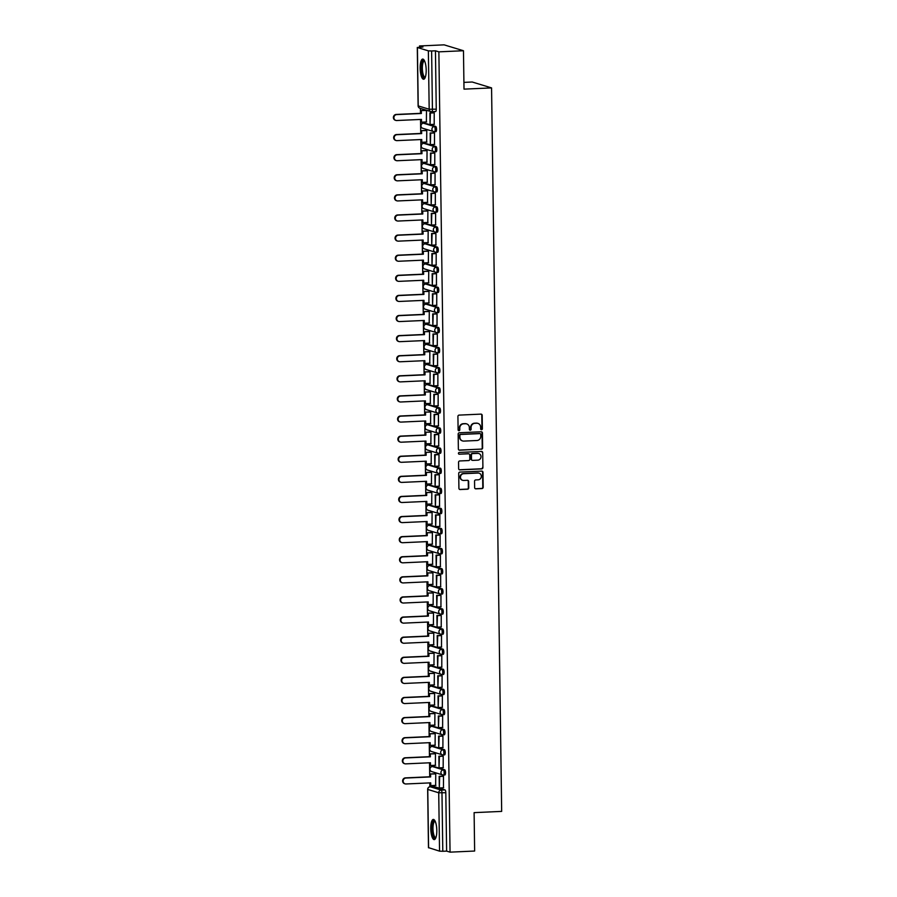 <?xml version="1.0" encoding="UTF-8"?>
<svg xmlns="http://www.w3.org/2000/svg" width="897" height="897" viewBox="0 0 897 897"><rect width="100%" height="100%" fill="white"/><g stroke="black" fill="none" stroke-linecap="round" stroke-linejoin="round"><path stroke-width="1.35" d="M481.532 429.697A0.886 0.841 106.9 0 0 482.373 428.777L482.182 415.333A1.267 1.211 106.9 0 0 480.949 414.122L459.107 415.109A1.267 1.211 106.9 0 0 457.918 416.421L458.109 429.865A0.886 0.841 106.9 0 0 458.961 430.717A0.886 0.841 106.9 0 0 459.802 429.786L459.78 428.048A4.07 3.868 106.9 0 1 463.603 423.833L465.42 423.743A4.07 3.868 106.9 0 1 469.366 427.622L469.389 429.36A0.886 0.841 106.9 0 0 470.252 430.201A0.886 0.841 106.9 0 0 471.082 429.282L471.06 427.544A4.07 3.868 106.9 0 1 474.883 423.317L476.711 423.238A4.07 3.868 106.9 0 1 480.646 427.107L480.669 428.856A0.886 0.841 106.9 0 0 481.532 429.697M481.072 429.585A0.886 0.841 106.9 0 0 481.981 428.654L481.79 415.21A1.267 1.211 106.9 0 0 481.14 414.134M458.513 430.594A0.886 0.841 106.9 0 0 459.41 429.674L459.78 428.048M469.793 430.089A0.886 0.841 106.9 0 0 470.701 429.158L471.06 427.544M443.589 775.019L444.789 774.963A2.59 0.762 -92.6 0 0 444.867 774.974A2.59 0.762 -92.6 0 0 445.517 772.485A2.59 0.762 -92.6 0 0 444.71 769.805L433.756 766.475A2.59 0.762 -92.6 0 0 433.677 766.464A2.59 0.762 -92.6 0 0 433.599 766.487M443.309 754.915L444.508 754.859A2.59 0.762 -92.6 0 0 444.587 754.87A2.59 0.762 -92.6 0 0 445.237 752.381A2.59 0.762 -92.6 0 0 444.43 749.701L433.475 746.371A2.59 0.762 -92.6 0 0 433.397 746.36A2.59 0.762 -92.6 0 0 433.318 746.382M443.028 734.811L444.228 734.755A2.59 0.762 -92.6 0 0 444.307 734.766A2.59 0.762 -92.6 0 0 444.957 732.277A2.59 0.762 -92.6 0 0 444.15 729.597L433.195 726.267A2.59 0.762 -92.6 0 0 433.116 726.256A2.59 0.762 -92.6 0 0 433.038 726.278M442.748 714.707L443.948 714.651A2.59 0.762 -92.6 0 0 444.026 714.662A2.59 0.762 -92.6 0 0 444.677 712.173A2.59 0.762 -92.6 0 0 443.869 709.493L432.915 706.163A2.59 0.762 -92.6 0 0 432.836 706.152A2.59 0.762 -92.6 0 0 432.758 706.174M442.468 694.603L443.667 694.547A2.59 0.762 -92.6 0 0 443.746 694.558A2.59 0.762 -92.6 0 0 444.396 692.069A2.59 0.762 -92.6 0 0 443.589 689.389L432.634 686.059A2.59 0.762 -92.6 0 0 432.556 686.048A2.59 0.762 -92.6 0 0 432.477 686.07M442.176 674.499L443.376 674.443A2.59 0.762 -92.6 0 0 443.466 674.454A2.59 0.762 -92.6 0 0 444.116 671.965A2.59 0.762 -92.6 0 0 443.309 669.285L432.354 665.955A2.59 0.762 -92.6 0 0 432.276 665.944A2.59 0.762 -92.6 0 0 432.197 665.966M441.896 654.395L443.096 654.339A2.59 0.762 -92.6 0 0 443.185 654.35A2.59 0.762 -92.6 0 0 443.836 651.861A2.59 0.762 -92.6 0 0 443.028 649.181L432.074 645.851A2.59 0.762 -92.6 0 0 431.995 645.84A2.59 0.762 -92.6 0 0 431.917 645.862M441.616 634.291L442.815 634.235A2.59 0.762 -92.6 0 0 442.905 634.246A2.59 0.762 -92.6 0 0 443.555 631.757A2.59 0.762 -92.6 0 0 442.748 629.077L431.793 625.747A2.59 0.762 -92.6 0 0 431.715 625.736A2.59 0.762 -92.6 0 0 431.636 625.758M441.335 614.187L442.535 614.131A2.59 0.762 -92.6 0 0 442.625 614.142A2.59 0.762 -92.6 0 0 443.275 611.653A2.59 0.762 -92.6 0 0 442.468 608.973L431.513 605.643A2.59 0.762 -92.6 0 0 431.435 605.632A2.59 0.762 -92.6 0 0 431.356 605.654M441.055 594.083L442.255 594.027A2.59 0.762 -92.6 0 0 442.344 594.038A2.59 0.762 -92.6 0 0 442.995 591.549A2.59 0.762 -92.6 0 0 442.187 588.869L431.233 585.539A2.59 0.762 -92.6 0 0 431.154 585.528A2.59 0.762 -92.6 0 0 431.076 585.55M440.775 573.979L441.974 573.923A2.59 0.762 -92.6 0 0 442.053 573.934A2.59 0.762 -92.6 0 0 442.714 571.445A2.59 0.762 -92.6 0 0 441.907 568.765L430.952 565.435A2.59 0.762 -92.6 0 0 430.874 565.424A2.59 0.762 -92.6 0 0 430.795 565.446M440.494 553.875L441.694 553.819A2.59 0.762 -92.6 0 0 441.773 553.83A2.59 0.762 -92.6 0 0 442.434 551.341A2.59 0.762 -92.6 0 0 441.627 548.661L430.672 545.331A2.59 0.762 -92.6 0 0 430.594 545.32A2.59 0.762 -92.6 0 0 430.515 545.342M440.214 533.771L441.414 533.715A2.59 0.762 -92.6 0 0 441.492 533.726A2.59 0.762 -92.6 0 0 442.154 531.237A2.59 0.762 -92.6 0 0 441.346 528.557L430.392 525.227A2.59 0.762 -92.6 0 0 430.313 525.216A2.59 0.762 -92.6 0 0 430.235 525.238M439.934 513.667L441.133 513.611A2.59 0.762 -92.6 0 0 441.212 513.622A2.59 0.762 -92.6 0 0 441.873 511.133A2.59 0.762 -92.6 0 0 441.066 508.453L430.112 505.123A2.59 0.762 -92.6 0 0 430.033 505.112A2.59 0.762 -92.6 0 0 429.955 505.134M439.653 493.563L440.853 493.507A2.59 0.762 -92.6 0 0 440.932 493.518A2.59 0.762 -92.6 0 0 441.593 491.029A2.59 0.762 -92.6 0 0 440.786 488.349L429.831 485.019A2.59 0.762 -92.6 0 0 429.753 485.008A2.59 0.762 -92.6 0 0 429.674 485.03M439.373 473.459L440.573 473.403A2.59 0.762 -92.6 0 0 440.651 473.414A2.59 0.762 -92.6 0 0 441.313 470.925A2.59 0.762 -92.6 0 0 440.505 468.245L429.551 464.915A2.59 0.762 -92.6 0 0 429.472 464.904A2.59 0.762 -92.6 0 0 429.394 464.926M439.093 453.355L440.292 453.299A2.59 0.762 -92.6 0 0 440.371 453.31A2.59 0.762 -92.6 0 0 441.032 450.821A2.59 0.762 -92.6 0 0 440.225 448.141L429.271 444.811A2.59 0.762 -92.6 0 0 429.192 444.8A2.59 0.762 -92.6 0 0 429.114 444.811M438.812 433.251L440.012 433.195A2.59 0.762 -92.6 0 0 440.091 433.206A2.59 0.762 -92.6 0 0 440.752 430.717A2.59 0.762 -92.6 0 0 439.945 428.037L428.99 424.707A2.59 0.762 -92.6 0 0 428.912 424.696A2.59 0.762 -92.6 0 0 428.822 424.707M438.532 413.147L439.732 413.091A2.59 0.762 -92.6 0 0 439.81 413.102A2.59 0.762 -92.6 0 0 440.472 410.613A2.59 0.762 -92.6 0 0 439.665 407.933L428.71 404.603A2.59 0.762 -92.6 0 0 428.631 404.592A2.59 0.762 -92.6 0 0 428.542 404.603M438.252 393.043L439.452 392.987A2.59 0.762 -92.6 0 0 439.53 392.998A2.59 0.762 -92.6 0 0 440.192 390.509A2.59 0.762 -92.6 0 0 439.384 387.829L428.43 384.499A2.59 0.762 -92.6 0 0 428.34 384.488A2.59 0.762 -92.6 0 0 428.261 384.499M437.971 372.939L439.171 372.883A2.59 0.762 -92.6 0 0 439.25 372.894A2.59 0.762 -92.6 0 0 439.9 370.405A2.59 0.762 -92.6 0 0 439.104 367.725L428.149 364.395A2.59 0.762 -92.6 0 0 428.06 364.384A2.59 0.762 -92.6 0 0 427.981 364.395M437.691 352.835L438.891 352.779A2.59 0.762 -92.6 0 0 438.969 352.79A2.59 0.762 -92.6 0 0 439.62 350.301A2.59 0.762 -92.6 0 0 438.812 347.621L427.869 344.291A2.59 0.762 -92.6 0 0 427.779 344.28A2.59 0.762 -92.6 0 0 427.701 344.291M437.411 332.731L438.611 332.675A2.59 0.762 -92.6 0 0 438.689 332.686A2.59 0.762 -92.6 0 0 439.339 330.197A2.59 0.762 -92.6 0 0 438.532 327.517L427.589 324.187A2.59 0.762 -92.6 0 0 427.499 324.176A2.59 0.762 -92.6 0 0 427.421 324.187M437.131 312.627L438.33 312.571A2.59 0.762 -92.6 0 0 438.409 312.582A2.59 0.762 -92.6 0 0 439.059 310.093A2.59 0.762 -92.6 0 0 438.252 307.413L427.308 304.083A2.59 0.762 -92.6 0 0 427.219 304.072A2.59 0.762 -92.6 0 0 427.14 304.083M436.85 292.523L438.05 292.467A2.59 0.762 -92.6 0 0 438.128 292.478A2.59 0.762 -92.6 0 0 438.779 289.989A2.59 0.762 -92.6 0 0 437.971 287.309L427.017 283.979A2.59 0.762 -92.6 0 0 426.938 283.968A2.59 0.762 -92.6 0 0 426.86 283.979M436.57 272.419L437.77 272.363A2.59 0.762 -92.6 0 0 437.848 272.374A2.59 0.762 -92.6 0 0 438.498 269.885A2.59 0.762 -92.6 0 0 437.691 267.205L426.737 263.875A2.59 0.762 -92.6 0 0 426.658 263.864A2.59 0.762 -92.6 0 0 426.58 263.875M436.29 252.315L437.489 252.259A2.59 0.762 -92.6 0 0 437.568 252.27A2.59 0.762 -92.6 0 0 438.218 249.781A2.59 0.762 -92.6 0 0 437.411 247.101L426.456 243.771A2.59 0.762 -92.6 0 0 426.378 243.76A2.59 0.762 -92.6 0 0 426.299 243.771M436.009 232.211L437.209 232.155A2.59 0.762 -92.6 0 0 437.288 232.166A2.59 0.762 -92.6 0 0 437.938 229.677A2.59 0.762 -92.6 0 0 437.131 226.997L426.176 223.667A2.59 0.762 -92.6 0 0 426.097 223.656A2.59 0.762 -92.6 0 0 426.019 223.667M435.729 212.107L436.929 212.051A2.59 0.762 -92.6 0 0 437.007 212.062A2.59 0.762 -92.6 0 0 437.658 209.573A2.59 0.762 -92.6 0 0 436.85 206.893L425.896 203.563A2.59 0.762 -92.6 0 0 425.817 203.552A2.59 0.762 -92.6 0 0 425.739 203.563M435.449 192.003L436.648 191.947A2.59 0.762 -92.6 0 0 436.727 191.958A2.59 0.762 -92.6 0 0 437.377 189.469A2.59 0.762 -92.6 0 0 436.57 186.789L425.615 183.459A2.59 0.762 -92.6 0 0 425.537 183.448A2.59 0.762 -92.6 0 0 425.458 183.459M435.168 171.888L436.368 171.843A2.59 0.762 -92.6 0 0 436.447 171.854A2.59 0.762 -92.6 0 0 437.097 169.365A2.59 0.762 -92.6 0 0 436.29 166.685L425.335 163.355A2.59 0.762 -92.6 0 0 425.256 163.344A2.59 0.762 -92.6 0 0 425.178 163.355M434.888 151.784L436.088 151.739A2.59 0.762 -92.6 0 0 436.166 151.75A2.59 0.762 -92.6 0 0 436.817 149.261A2.59 0.762 -92.6 0 0 436.009 146.581L425.055 143.251A2.59 0.762 -92.6 0 0 424.976 143.24A2.59 0.762 -92.6 0 0 424.898 143.251M434.597 131.68L435.796 131.635A2.59 0.762 -92.6 0 0 435.886 131.646A2.59 0.762 -92.6 0 0 436.536 129.157A2.59 0.762 -92.6 0 0 435.729 126.477L424.774 123.147A2.59 0.762 -92.6 0 0 424.696 123.136A2.59 0.762 -92.6 0 0 424.617 123.147M426.187 70.078A10.102 2.994 -92.6 0 0 422.711 59.067A10.102 2.994 -92.6 0 0 420.155 68.239A10.102 2.994 -92.6 0 0 423.619 79.25A10.102 2.994 -92.6 0 0 426.187 70.078M436.805 830.431A10.102 2.994 -92.6 0 0 433.329 819.421A10.102 2.994 -92.6 0 0 430.762 828.593A10.102 2.994 -92.6 0 0 434.238 839.603A10.102 2.994 -92.6 0 0 436.805 830.431M474.636 487.632A1.267 1.211 106.9 0 0 475.858 488.843L481.992 488.562A1.267 1.211 106.9 0 0 483.18 487.25L482.978 472.315A1.267 1.211 106.9 0 0 481.745 471.116L459.903 472.091A1.267 1.211 106.9 0 0 458.715 473.414L458.916 488.338A1.267 1.211 106.9 0 0 460.15 489.549L467.55 489.213A1.267 1.211 106.9 0 0 468.75 487.901L468.66 481.51A1.267 1.211 106.9 0 0 467.427 480.299L463.76 480.467A3.397 3.229 106.9 0 1 460.497 476.677A3.397 3.229 106.9 0 1 463.659 473.694L478.034 473.044A3.397 3.229 106.9 0 1 481.297 476.834A3.397 3.229 106.9 0 1 478.135 479.817L475.735 479.929A1.267 1.211 106.9 0 0 474.547 481.24L474.636 487.632M417.408 47.519L418.226 105.902L429.181 109.232L428.362 50.849L417.408 47.519L422.947 47.003L419.516 45.96L444.116 44.85L463.469 50.737L464.007 89.139L491.567 87.906L501.67 811.393L474.109 812.637L474.636 851.04L450.047 852.15L438.868 51.847L435.449 50.804L431.614 50.983L432.432 109.356A2.59 0.762 87.4 0 1 431.771 111.71A2.59 0.762 87.4 0 1 431.692 111.699A2.59 2.456 106.9 0 1 430.896 111.598A2.59 2.59 0 0 0 431.771 111.71L435.606 111.542A2.59 0.762 87.4 0 1 435.516 111.531L431.849 111.688M463.469 50.737L438.868 51.847M481.442 449.229A1.267 1.211 106.9 0 0 482.631 447.906L482.429 432.982A1.267 1.211 106.9 0 0 481.196 431.771L459.354 432.758A1.267 1.211 106.9 0 0 458.165 434.07L458.367 449.005A1.267 1.211 106.9 0 0 459.6 450.204L481.05 449.105A1.267 1.211 106.9 0 0 482.25 447.794L482.037 432.859A1.267 1.211 106.9 0 0 481.386 431.771M482.698 452.649L482.911 467.572A1.267 1.211 106.9 0 1 481.711 468.896L459.881 469.882A1.267 1.211 106.9 0 1 458.647 468.671L458.558 462.28A1.267 1.211 106.9 0 1 459.757 460.957L468.604 460.565A1.267 1.211 106.9 0 0 469.804 459.242L469.748 455.003A1.267 1.211 106.9 0 0 468.514 453.792L459.298 454.207A0.886 0.841 106.9 0 1 458.445 453.22A0.886 0.841 106.9 0 1 459.264 452.436L481.476 451.438A1.267 1.211 106.9 0 1 482.698 452.649L482.911 467.572M433.879 786.591A2.59 0.762 87.4 0 1 433.957 786.568A2.59 0.762 87.4 0 1 434.036 786.579L444.99 789.909L441.167 790.089A2.59 0.762 87.4 0 1 441.974 792.903L442.793 851.275L439.541 851.152L428.587 847.665M419.516 45.96L419.538 47.149M420.39 108.402L420.458 113.347M420.547 119.458L420.738 133.451M420.828 139.562L421.018 153.555M421.108 159.666L421.298 173.659M421.388 179.77L421.579 193.763M421.668 199.874L421.859 213.867M421.949 219.978L422.139 233.971M422.229 240.082L422.42 254.075M422.509 260.186L422.7 274.179M422.79 280.29L422.98 294.283M423.07 300.394L423.261 314.399M423.35 320.498L423.541 334.503M423.631 340.602L423.833 354.607M423.911 360.706L424.113 374.711M424.191 380.81L424.393 394.815M424.472 400.914L424.673 414.919M424.752 421.018L424.954 435.023M425.032 441.122L425.234 455.127M425.313 461.226L425.514 475.231M425.593 481.33L425.795 495.335M425.873 501.434L426.075 515.439M426.153 521.538L426.355 535.543M426.434 541.642L426.636 555.647M426.714 561.746L426.916 575.751M427.006 581.85L427.196 595.855M427.286 601.954L427.477 615.959M427.566 622.058L427.757 636.063M427.847 642.162L428.037 656.167M428.127 662.266L428.318 676.271M428.407 682.37L428.598 696.375M428.688 702.474L428.878 716.479M428.968 722.578L429.158 736.583M429.248 742.682L429.439 756.687M429.528 762.786L429.719 776.791M429.809 782.89L429.865 786.77M463.906 82.389L472.214 82.008L491.567 87.906M450.047 852.15L446.616 851.107L442.793 851.275M428.362 50.849L431.614 50.983M426.389 121.97L426.49 110.443L425.907 110.331M434.204 124.347L434.226 112.798L433.655 112.719M434.484 144.451L434.507 132.902L433.935 132.823M426.669 142.074L426.77 130.547L426.187 130.435M434.765 164.555L434.787 153.006L434.215 152.927M426.95 162.178L427.05 150.651L426.467 150.539M435.045 184.659L435.067 173.11L434.496 173.031M427.23 182.282L427.331 170.755L426.748 170.643M435.325 204.763L435.348 193.214L434.776 193.135M427.51 202.386L427.611 190.859L427.028 190.747M435.606 224.867L435.628 213.318L435.056 213.239M427.791 222.49L427.891 210.963L427.308 210.851M435.886 244.971L435.908 233.422L435.337 233.343M428.071 242.594L428.172 231.067L427.589 230.955M436.166 265.075L436.189 253.526L435.617 253.447M428.351 262.698L428.452 251.171L427.869 251.059M436.447 285.179L436.469 273.63L435.897 273.551M428.631 282.802L428.732 271.275L428.149 271.163M436.727 305.283L436.761 293.734L436.177 293.655M428.912 302.906L429.013 291.379L428.43 291.267M437.018 325.387L437.041 313.849L436.458 313.759M429.192 323.01L429.293 311.483L428.71 311.371M437.299 345.491L437.321 333.953L436.738 333.863M429.472 343.114L429.573 331.587L429.001 331.475M437.579 365.595L437.601 354.057L437.018 353.967M429.753 363.218L429.854 351.691L429.282 351.579M437.859 385.699L437.882 374.161L437.299 374.071M430.033 383.322L430.134 371.795L429.562 371.683M438.14 405.803L438.162 394.265L437.579 394.175M430.313 403.426L430.414 391.899L429.842 391.787M438.42 425.907L438.442 414.369L437.859 414.279M430.594 423.53L430.695 412.003L430.123 411.891M438.7 446.011L438.723 434.473L438.14 434.383M430.874 443.634L430.975 432.107L430.403 431.995M438.981 466.115L439.003 454.577L438.42 454.487M431.165 463.738L431.255 452.211L430.683 452.099M439.261 486.219L439.283 474.681L438.7 474.591M431.446 483.842L431.535 472.327L430.964 472.203M439.541 506.323L439.564 494.785L438.981 494.696M431.726 503.946L431.827 492.431L431.244 492.318M439.822 526.427L439.844 514.889L439.261 514.8M432.006 524.05L432.107 512.535L431.524 512.422M440.102 546.531L440.124 534.993L439.541 534.904M432.287 544.154L432.388 532.639L431.805 532.526M440.382 566.635L440.405 555.097L439.822 555.008M432.567 564.258L432.668 552.743L432.085 552.63M440.662 586.739L440.685 575.201L440.102 575.112M432.847 584.362L432.948 572.847L432.365 572.735M440.943 606.843L440.965 595.305L440.382 595.216M433.128 604.466L433.229 592.951L432.646 592.839M441.223 626.947L441.246 615.409L440.662 615.32M433.408 624.57L433.509 613.055L432.926 612.943M441.503 647.051L441.526 635.513L440.943 635.424M433.688 644.674L433.789 633.159L433.206 633.047M441.784 667.155L441.806 655.617L441.234 655.528M433.969 664.778L434.07 653.263L433.486 653.151M442.064 687.259L442.086 675.721L441.515 675.632M434.249 684.882L434.35 673.367L433.767 673.255M442.344 707.363L442.367 695.825L441.795 695.736M434.529 704.986L434.63 693.471L434.047 693.359M442.625 727.467L442.647 715.929L442.075 715.84M434.81 725.09L434.91 713.575L434.327 713.463M442.905 747.571L442.927 736.033L442.356 735.944M435.09 745.194L435.191 733.679L434.608 733.567M443.185 767.675L443.208 756.137L442.636 756.048M435.37 765.298L435.471 753.783L434.888 753.671M443.466 787.779L443.488 776.241L442.916 776.152M435.65 785.402L435.751 773.887L435.168 773.775M446.616 851.107L445.809 792.724A2.59 0.762 -92.6 0 0 444.99 789.909M435.449 50.804L436.256 109.187A2.59 0.762 87.4 0 1 435.606 111.542M477.753 423.339A4.07 3.868 106.9 0 0 476.318 423.115L476.711 423.238M470.678 427.421A4.07 3.868 106.9 0 1 474.502 423.205L476.318 423.115M466.474 423.844A4.07 3.868 106.9 0 0 465.038 423.631L465.42 423.743M459.387 427.936A4.07 3.868 106.9 0 1 463.222 423.709L465.038 423.631M459.029 450.081A1.267 1.211 106.9 0 0 459.219 450.092L481.05 449.105M480.747 434.451A0.886 0.841 106.9 0 0 479.884 433.599L460.722 434.462A0.886 0.841 106.9 0 0 459.881 435.393L459.903 437.22A4.07 3.868 106.9 0 0 463.85 441.1L476.946 440.505A4.07 3.868 106.9 0 0 480.77 436.278L480.747 434.451M462.415 440.876A4.07 3.868 106.9 0 1 459.522 437.108L459.488 435.269A0.886 0.841 106.9 0 1 460.329 434.35L479.503 433.486M459.298 469.759A1.267 1.211 106.9 0 0 459.488 469.759L481.33 468.783A1.267 1.211 106.9 0 0 482.519 467.46M468.705 453.804A1.267 1.211 106.9 0 0 468.122 453.68L459.298 454.207M477.798 460.15A3.397 3.229 106.9 0 0 478.74 453.512A3.397 3.229 106.9 0 0 477.709 453.377L472.641 453.613A1.267 1.211 106.9 0 0 471.441 454.925L471.497 459.163A1.267 1.211 106.9 0 0 472.73 460.374L477.798 460.15M478.55 453.456A3.397 3.229 106.9 0 0 477.316 453.265L477.709 453.377M472.158 460.251A1.267 1.211 106.9 0 1 471.116 459.051L471.06 454.813A1.267 1.211 106.9 0 1 472.248 453.49L477.316 453.265M482.317 452.537A1.267 1.211 106.9 0 0 481.655 451.449M478.886 473.123A3.397 3.229 106.9 0 0 477.653 472.932L478.034 473.044M462.527 480.265A3.397 3.229 106.9 0 1 463.278 473.582L477.653 472.932M459.578 489.426A1.267 1.211 106.9 0 0 459.769 489.437L467.169 489.1A1.267 1.211 106.9 0 0 468.357 487.777L468.268 481.386A1.267 1.211 106.9 0 0 467.617 480.31M475.287 488.719A1.267 1.211 106.9 0 0 475.477 488.73L481.599 488.45A1.267 1.211 106.9 0 0 482.799 487.127L482.586 472.203A1.267 1.211 106.9 0 0 481.936 471.116M395.835 120.411L395.33 120.254A2.983 2.826 -73.1 0 1 396.16 114.446L396.665 114.603A2.983 2.826 106.9 0 0 395.835 120.411A2.983 2.826 106.9 0 0 396.743 120.523L421.467 119.413L421.5 122.183L426.647 121.947M421.5 122.183L420.962 119.436M396.16 114.446L420.884 113.336L420.839 110.566L426.49 110.488M426.086 110.32L420.839 110.566M433.913 112.708L429.898 112.887L430.055 124.358L430.403 113.033L434.226 112.865M430.56 124.504L434.395 124.335M396.665 114.603L421.377 113.482L421.343 110.712M425.178 77.557A8.746 2.59 87.4 0 1 422.958 76.256A8.746 2.59 87.4 0 1 421.646 65.515A8.746 2.59 87.4 0 1 424.416 60.626M424.606 61.018A8.095 2.399 -92.6 0 0 424.416 61.007A8.095 2.399 -92.6 0 0 422.386 66.692A8.095 2.399 -92.6 0 0 423.664 75.696A8.095 2.399 -92.6 0 0 425.144 77.176A8.095 2.399 -92.6 0 0 425.324 77.142M423.272 59.213A10.035 2.971 -92.6 0 0 421.164 66.86A10.035 2.971 -92.6 0 0 422.779 77.31A10.035 2.971 -92.6 0 0 424.169 79.059M435.796 837.899A8.746 2.59 87.4 0 1 433.576 836.609A8.746 2.59 87.4 0 1 432.264 825.868A8.746 2.59 87.4 0 1 435.034 820.979M435.224 821.372A8.095 2.399 -92.6 0 0 435.034 821.349A8.095 2.399 -92.6 0 0 433.004 827.045A8.095 2.399 -92.6 0 0 434.283 836.049A8.095 2.399 -92.6 0 0 435.751 837.529A8.095 2.399 -92.6 0 0 435.942 837.495M433.89 819.566A10.035 2.971 -92.6 0 0 431.782 827.213A10.035 2.971 -92.6 0 0 433.397 837.663A10.035 2.971 -92.6 0 0 434.787 839.413M396.115 140.515L395.611 140.358A2.983 2.826 -73.1 0 1 396.44 134.55L396.945 134.707A2.983 2.826 106.9 0 0 396.115 140.515A2.983 2.826 106.9 0 0 397.023 140.627L421.747 139.517L421.781 142.287L426.927 142.051M421.781 142.287L421.242 139.54M396.44 134.55L421.164 133.44L421.119 130.67L426.77 130.592M426.378 130.424L421.119 130.67M434.193 132.812L430.179 132.991L430.336 144.462L430.683 133.137L434.507 132.969M430.84 144.608L434.675 144.439M396.945 134.707L421.668 133.586L421.624 130.816M396.396 160.619L395.891 160.462A2.983 2.826 -73.1 0 1 396.721 154.654L397.225 154.811A2.983 2.826 106.9 0 0 396.396 160.619A2.983 2.826 106.9 0 0 397.304 160.731L422.027 159.621L422.061 162.391L427.207 162.166M422.061 162.391L421.523 159.644M396.721 154.654L421.444 153.544L421.399 150.774L427.05 150.696M426.658 150.528L421.399 150.774M434.473 152.916L430.459 153.095L430.616 164.566L430.964 153.241L434.787 153.073M431.121 164.712L434.955 164.543M397.225 154.811L421.949 153.69L421.904 150.92M396.676 180.723L396.171 180.577A2.983 2.826 -73.1 0 1 397.001 174.758L397.506 174.915A2.983 2.826 106.9 0 0 396.676 180.723A2.983 2.826 106.9 0 0 397.584 180.835L422.308 179.725L422.341 182.495L427.488 182.27M422.341 182.495L421.803 179.748M397.001 174.758L421.725 173.648L421.68 170.879L427.331 170.8M426.938 170.632L421.68 170.879M434.753 173.02L430.739 173.199L430.896 184.67L431.244 173.356L435.067 173.177M431.401 184.816L435.236 184.647M397.506 174.915L422.229 173.794L422.184 171.024M396.956 200.827L396.452 200.681A2.983 2.826 -73.1 0 1 397.281 194.862L397.786 195.019A2.983 2.826 106.9 0 0 396.956 200.827A2.983 2.826 106.9 0 0 397.864 200.939L422.588 199.829L422.622 202.599L427.768 202.374M422.622 202.599L422.083 199.852M397.281 194.862L422.005 193.752L421.96 190.983L427.611 190.904M427.219 190.747L421.96 190.983M435.034 193.124L431.02 193.304L431.177 204.774L431.524 193.46L435.348 193.281M431.681 204.92L435.516 204.751M397.786 195.019L422.509 193.898L422.465 191.128M397.236 220.931L396.732 220.785A2.983 2.826 -73.1 0 1 397.562 214.966L398.066 215.123A2.983 2.826 106.9 0 0 397.236 220.931A2.983 2.826 106.9 0 0 398.145 221.043L422.868 219.933L422.902 222.703L428.048 222.478M422.902 222.703L422.364 219.956M397.562 214.966L422.285 213.856L422.24 211.087L427.891 211.008M427.499 210.851L422.24 211.087M435.314 213.228L431.3 213.408L431.457 224.878L431.805 213.564L435.628 213.385M431.962 225.024L435.796 224.855M398.066 215.123L422.79 214.002L422.745 211.232M397.517 241.035L397.012 240.889A2.983 2.826 -73.1 0 1 397.842 235.07L398.346 235.227A2.983 2.826 106.9 0 0 397.517 241.035A2.983 2.826 106.9 0 0 398.425 241.147L423.149 240.037L423.193 242.807L428.329 242.582M423.193 242.807L422.644 240.06M397.842 235.07L422.565 233.96L422.521 231.191L428.172 231.112M427.779 230.955L422.521 231.191M435.594 233.332L431.58 233.512L431.737 244.982L432.085 233.669L435.908 233.489M432.242 245.139L436.077 244.959M398.346 235.227L423.07 234.106L423.025 231.336M397.797 261.139L397.304 260.993A2.983 2.826 -73.1 0 1 398.122 255.174L398.627 255.331A2.983 2.826 106.9 0 0 397.797 261.139A2.983 2.826 106.9 0 0 398.705 261.251L423.429 260.141L423.474 262.911L428.609 262.686M423.474 262.911L422.924 260.164M398.122 255.174L422.846 254.064L422.801 251.295L428.452 251.216M428.06 251.059L422.801 251.295M435.875 253.436L431.861 253.616L432.018 265.086L432.365 253.773L436.2 253.593M432.522 265.243L436.357 265.064M398.627 255.331L423.35 254.21L423.306 251.44M398.077 281.243L397.584 281.097A2.983 2.826 -73.1 0 1 398.403 275.278L398.907 275.435A2.983 2.826 106.9 0 0 398.077 281.243A2.983 2.826 106.9 0 0 398.986 281.355L423.709 280.245L423.754 283.015L428.889 282.79M423.754 283.015L423.205 280.268M398.403 275.278L423.126 274.168L423.081 271.399L428.732 271.32M428.34 271.163L423.081 271.399M436.155 273.54L432.141 273.72L432.298 285.19L432.646 273.877L436.48 273.697M432.803 285.347L436.637 285.168M398.907 275.435L423.631 274.314L423.586 271.544M398.358 301.347L397.864 301.201A2.983 2.826 -73.1 0 1 398.683 295.382L399.187 295.539A2.983 2.826 106.9 0 0 398.358 301.347A2.983 2.826 106.9 0 0 399.277 301.459L423.989 300.349L424.034 303.119L429.17 302.894M424.034 303.119L423.496 300.372M398.683 295.382L423.406 294.272L423.362 291.503L429.013 291.424M428.62 291.267L423.362 291.503M436.435 293.644L432.421 293.824L432.578 305.294L432.926 293.981L436.761 293.801M433.083 305.451L436.917 305.272M399.187 295.539L423.911 294.418L423.866 291.648M398.638 321.451L398.145 321.305A2.983 2.826 -73.1 0 1 398.963 315.486L399.468 315.643A2.983 2.826 106.9 0 0 398.638 321.451A2.983 2.826 106.9 0 0 399.557 321.563L424.27 320.453L424.315 323.223L429.461 322.998M424.315 323.223L423.776 320.476M398.963 315.486L423.687 314.376L423.653 311.607L429.293 311.528M428.901 311.371L423.653 311.607M436.716 313.748L432.702 313.928L432.859 325.398L433.206 314.085L437.041 313.905M433.363 325.555L437.198 325.376M399.468 315.643L424.191 314.522L424.146 311.752M398.93 341.555L398.425 341.409A2.983 2.826 -73.1 0 1 399.243 335.59L399.748 335.747A2.983 2.826 106.9 0 0 398.93 341.555A2.983 2.826 106.9 0 0 399.838 341.667L424.55 340.557L424.595 343.327L429.741 343.103M424.595 343.327L424.057 340.58M399.243 335.59L423.967 334.48L423.933 331.711L429.573 331.632M429.181 331.475L423.933 331.711M436.996 333.852L432.982 334.032L433.139 345.502L433.486 334.189L437.321 334.009M433.643 345.659L437.478 345.48M399.748 335.747L424.472 334.626L424.427 331.856M399.21 361.659L398.705 361.513A2.983 2.826 -73.1 0 1 399.524 355.694L400.028 355.851A2.983 2.826 106.9 0 0 399.21 361.659A2.983 2.826 106.9 0 0 400.118 361.771L424.83 360.661L424.875 363.431L430.022 363.207M424.875 363.431L424.337 360.684M399.524 355.694L424.247 354.584L424.214 351.815L429.854 351.736M429.461 351.579L424.214 351.815M437.276 353.956L433.262 354.136L433.419 365.606L433.767 354.293L437.601 354.113M433.924 365.763L437.758 365.584M400.028 355.851L424.752 354.741L424.707 351.96M399.49 381.763L398.986 381.617A2.983 2.826 -73.1 0 1 399.804 375.798L400.309 375.955A2.983 2.826 106.9 0 0 399.49 381.763A2.983 2.826 106.9 0 0 400.398 381.887L425.111 380.765L425.156 383.535L430.302 383.311M425.156 383.535L424.617 380.788M399.804 375.798L424.528 374.688L424.494 371.919L430.134 371.84M429.741 371.683L424.494 371.919M437.557 374.06L433.543 374.24L433.7 385.71L434.047 374.397L437.882 374.217M434.204 385.867L438.039 385.688M400.309 375.955L425.032 374.845L424.999 372.064M399.77 401.867L399.266 401.721A2.983 2.826 -73.1 0 1 400.084 395.902L400.589 396.059A2.983 2.826 106.9 0 0 399.77 401.867A2.983 2.826 106.9 0 0 400.679 401.991L425.391 400.869L425.436 403.639L430.582 403.415M425.436 403.639L424.898 400.892M400.084 395.902L424.808 394.792L424.774 392.023L430.414 391.944M430.022 391.787L424.774 392.023M437.837 394.164L433.823 394.344L433.98 405.814L434.327 394.501L438.162 394.321M434.484 405.971L438.319 405.792M400.589 396.059L425.313 394.949L425.279 392.168M400.051 421.971L399.546 421.825A2.983 2.826 -73.1 0 1 400.365 416.006L400.869 416.163A2.983 2.826 106.9 0 0 400.051 421.971A2.983 2.826 106.9 0 0 400.959 422.095L425.671 420.973L425.716 423.743L430.863 423.519M425.716 423.743L425.178 420.996M400.365 416.006L425.088 414.896L425.055 412.127L430.695 412.048M430.302 411.891L425.055 412.127M438.117 414.268L434.103 414.448L434.26 425.918L434.608 414.605L438.442 414.425M434.765 426.075L438.599 425.896M400.869 416.163L425.593 415.053L425.559 412.272M400.331 442.075L399.827 441.929A2.983 2.826 -73.1 0 1 400.656 436.11L401.15 436.267A2.983 2.826 106.9 0 0 400.331 442.075A2.983 2.826 106.9 0 0 401.239 442.199L425.952 441.077L425.997 443.847L431.143 443.623M425.997 443.847L425.458 441.1M400.656 436.11L425.369 435L425.335 432.231L430.975 432.152M430.582 431.995L425.335 432.231M438.398 434.372L434.383 434.552L434.552 446.022L434.888 434.709L438.723 434.529M435.045 446.179L438.88 446M401.15 436.267L425.873 435.157L425.84 432.376M400.611 462.179L400.107 462.033A2.983 2.826 -73.1 0 1 400.937 456.214L401.43 456.371A2.983 2.826 106.9 0 0 400.611 462.179A2.983 2.826 106.9 0 0 401.52 462.303L426.232 461.181L426.277 463.951L431.423 463.727M426.277 463.951L425.739 461.204M400.937 456.214L425.649 455.104L425.615 452.335L431.255 452.256M430.863 452.099L425.615 452.335M438.678 454.476L434.664 454.656L434.832 466.126L435.168 454.813L439.003 454.633M435.325 466.283L439.16 466.104M401.43 456.371L426.153 455.261L426.12 452.48M400.892 482.283L400.387 482.138A2.983 2.826 -73.1 0 1 401.217 476.318L401.71 476.475A2.983 2.826 106.9 0 0 400.892 482.283A2.983 2.826 106.9 0 0 401.8 482.407L426.524 481.285L426.557 484.055L431.704 483.831M426.557 484.055L426.019 481.308M401.217 476.318L425.929 475.208L425.896 472.439L431.547 472.36M431.143 472.203L425.896 472.439M438.958 474.58L434.944 474.76L435.112 486.23L435.449 474.917L439.283 474.737M435.606 486.387L439.44 486.208M401.71 476.475L426.434 475.365L426.4 472.596M401.172 502.387L400.667 502.242A2.983 2.826 -73.1 0 1 401.497 496.422L402.002 496.579A2.983 2.826 106.9 0 0 401.172 502.387A2.983 2.826 106.9 0 0 402.08 502.511L426.804 501.389L426.837 504.159L431.984 503.935M426.837 504.159L426.299 501.412M401.497 496.422L426.21 495.312L426.176 492.543L431.827 492.464M431.423 492.307L426.176 492.543M439.238 494.684L435.224 494.864L435.393 506.334L435.729 495.021L439.564 494.841M435.897 506.491L439.721 506.312M402.002 496.579L426.714 495.469L426.68 492.7M401.452 522.491L400.948 522.346A2.983 2.826 -73.1 0 1 401.778 516.526L402.282 516.683A2.983 2.826 106.9 0 0 401.452 522.491A2.983 2.826 106.9 0 0 402.361 522.615L427.084 521.493L427.118 524.263L432.264 524.039M427.118 524.263L426.58 521.516M401.778 516.526L426.49 515.416L426.456 512.647L432.107 512.568M431.704 512.411L426.456 512.647M439.519 514.788L435.505 514.968L435.673 526.438L436.009 515.125L439.844 514.945M436.177 526.595L440.001 526.416M402.282 516.683L426.994 515.573L426.961 512.804M401.733 542.595L401.228 542.45A2.983 2.826 -73.1 0 1 402.058 536.63L402.562 536.787A2.983 2.826 106.9 0 0 401.733 542.595A2.983 2.826 106.9 0 0 402.641 542.719L427.364 541.597L427.398 544.367L432.545 544.143M427.398 544.367L426.86 541.62M402.058 536.63L426.77 535.52L426.737 532.751L432.388 532.672M431.984 532.515L426.737 532.751M439.81 534.892L435.785 535.072L435.953 546.542L436.29 535.229L440.124 535.049M436.458 546.699L440.281 546.52M402.562 536.787L427.275 535.677L427.241 532.908M402.013 562.711L401.508 562.554A2.983 2.826 -73.1 0 1 402.338 556.734L402.843 556.891A2.983 2.826 106.9 0 0 402.013 562.711A2.983 2.826 106.9 0 0 402.921 562.823L427.645 561.701L427.678 564.482L432.825 564.247M427.678 564.482L427.14 561.724M402.338 556.734L427.05 555.624L427.017 552.855L432.668 552.776M432.264 552.619L427.017 552.855M440.091 554.996L436.065 555.176L436.234 566.646L436.57 555.333L440.405 555.153M436.738 566.803L440.562 566.624M402.843 556.891L427.555 555.781L427.521 553.012M402.293 582.815L401.789 582.658A2.983 2.826 -73.1 0 1 402.618 576.838L403.123 576.995A2.983 2.826 106.9 0 0 402.293 582.815A2.983 2.826 106.9 0 0 403.202 582.927L427.925 581.805L427.959 584.586L433.105 584.351M427.959 584.586L427.421 581.828M402.618 576.838L427.331 575.728L427.297 572.959L432.948 572.88M432.545 572.723L427.297 572.959M440.371 575.1L436.357 575.28L436.514 586.75L436.85 575.437L440.685 575.257M437.018 586.907L440.842 586.728M403.123 576.995L427.835 575.885L427.802 573.116M402.574 602.919L402.069 602.762A2.983 2.826 -73.1 0 1 402.899 596.942L403.403 597.099A2.983 2.826 106.9 0 0 402.574 602.919A2.983 2.826 106.9 0 0 403.482 603.031L428.205 601.909L428.239 604.69L433.386 604.455M428.239 604.69L427.701 601.932M402.899 596.942L427.611 595.832L427.577 593.063L433.229 592.984M432.825 592.827L427.577 593.063M440.651 595.204L436.637 595.384L436.794 606.854L437.131 595.541L440.965 595.361M437.299 607.011L441.122 606.832M403.403 597.099L428.116 595.989L428.082 593.22M402.854 623.023L402.349 622.866A2.983 2.826 -73.1 0 1 403.179 617.046L403.684 617.203A2.983 2.826 106.9 0 0 402.854 623.023A2.983 2.826 106.9 0 0 403.762 623.135L428.486 622.013L428.519 624.794L433.666 624.559M428.519 624.794L427.981 622.036M403.179 617.046L427.903 615.936L427.858 613.167L433.509 613.088M433.105 612.931L427.858 613.167M440.932 615.308L436.917 615.488L437.074 626.958L437.411 615.645L441.246 615.477M437.579 627.115L441.402 626.936M403.684 617.203L428.396 616.093L428.362 613.324M403.134 643.127L402.63 642.97A2.983 2.826 -73.1 0 1 403.459 637.15L403.964 637.307A2.983 2.826 106.9 0 0 403.134 643.127A2.983 2.826 106.9 0 0 404.042 643.239L428.766 642.117L428.8 644.898L433.946 644.663M428.8 644.898L428.261 642.14M403.459 637.15L428.183 636.04L428.138 633.271L433.789 633.192M433.386 633.035L428.138 633.271M441.212 635.412L437.198 635.592L437.355 647.062L437.691 635.749L441.526 635.581M437.859 647.219L441.683 647.04M403.964 637.307L428.676 636.197L428.643 633.428M403.415 663.231L402.91 663.074A2.983 2.826 -73.1 0 1 403.74 657.254L404.244 657.411A2.983 2.826 106.9 0 0 403.415 663.231A2.983 2.826 106.9 0 0 404.323 663.343L429.046 662.221L429.08 665.002L434.226 664.767M429.08 665.002L428.542 662.255M403.74 657.254L428.463 656.144L428.418 653.375L434.07 653.296M433.666 653.139L428.418 653.375M441.492 655.516L437.478 655.696L437.635 667.166L437.983 655.853L441.806 655.685M438.14 667.323L441.974 667.144M404.244 657.411L428.957 656.301L428.923 653.532M403.695 683.335L403.19 683.178A2.983 2.826 -73.1 0 1 404.02 677.358L404.525 677.515A2.983 2.826 106.9 0 0 403.695 683.335A2.983 2.826 106.9 0 0 404.603 683.447L429.327 682.337L429.36 685.106L434.507 684.871M429.36 685.106L428.822 682.359M404.02 677.358L428.744 676.248L428.699 673.479L434.35 673.4M433.957 673.243L428.699 673.479M441.773 675.62L437.758 675.8L437.915 687.27L438.263 675.957L442.086 675.789M438.42 687.427L442.255 687.259M404.525 677.515L429.248 676.405L429.203 673.636M403.975 703.439L403.471 703.282A2.983 2.826 -73.1 0 1 404.3 697.462L404.805 697.619A2.983 2.826 106.9 0 0 403.975 703.439A2.983 2.826 106.9 0 0 404.883 703.551L429.607 702.441L429.641 705.21L434.787 704.975M429.641 705.21L429.102 702.463M404.3 697.462L429.024 696.352L428.979 693.583L434.63 693.504M434.238 693.347L428.979 693.583M442.053 695.724L438.039 695.904L438.196 707.374L438.543 696.061L442.367 695.893M438.7 707.531L442.535 707.363M404.805 697.619L429.528 696.509L429.484 693.74M404.255 723.543L403.751 723.386A2.983 2.826 -73.1 0 1 404.581 717.566L405.085 717.723A2.983 2.826 106.9 0 0 404.255 723.543A2.983 2.826 106.9 0 0 405.164 723.655L429.887 722.545L429.921 725.314L435.067 725.079M429.921 725.314L429.383 722.567M404.581 717.566L429.304 716.456L429.259 713.687L434.91 713.608M434.518 713.451L429.259 713.687M442.333 715.828L438.319 716.008L438.476 727.478L438.824 716.165L442.647 715.997M438.981 727.635L442.815 727.467M405.085 717.723L429.809 716.613L429.764 713.844M404.536 743.647L404.031 743.49A2.983 2.826 -73.1 0 1 404.861 737.67L405.366 737.827A2.983 2.826 106.9 0 0 404.536 743.647A2.983 2.826 106.9 0 0 405.444 743.759L430.168 742.649L430.201 745.418L435.348 745.183M430.201 745.418L429.663 742.671M404.861 737.67L429.585 736.56L429.54 733.791L435.191 733.712M434.798 733.555L429.54 733.791M442.613 735.932L438.599 736.112L438.756 747.582L439.104 736.269L442.927 736.101M439.261 747.739L443.096 747.571M405.366 737.827L430.089 736.717L430.044 733.948M404.816 763.751L404.312 763.594A2.983 2.826 -73.1 0 1 405.141 757.774L405.646 757.931A2.983 2.826 106.9 0 0 404.816 763.751A2.983 2.826 106.9 0 0 405.724 763.863L430.448 762.753L430.482 765.522L435.628 765.287M430.482 765.522L429.943 762.775M405.141 757.774L429.865 756.664L429.82 753.895L435.471 753.816M435.079 753.659L429.82 753.895M442.894 756.036L438.88 756.216L439.037 767.686L439.384 756.373L443.208 756.205M439.541 767.843L443.376 767.675M405.646 757.931L430.369 756.821L430.325 754.052M405.096 783.855L404.592 783.698A2.983 2.826 -73.1 0 1 405.422 777.878L405.926 778.035A2.983 2.826 106.9 0 0 405.096 783.855A2.983 2.826 106.9 0 0 406.005 783.967L430.728 782.857L430.773 785.626L435.908 785.391M430.773 785.626L430.224 782.879M405.422 777.878L430.145 776.768L430.1 773.999L435.751 773.92M435.359 773.763L430.1 773.999M443.174 776.14L439.16 776.32L439.317 787.79L439.665 776.477L443.488 776.309M439.822 787.947L443.656 787.779M405.926 778.035L430.65 776.925L430.605 774.156M432.219 766.554A2.59 0.762 87.4 0 1 432.32 766.531A2.59 0.762 87.4 0 1 432.399 766.543L443.353 769.873A2.59 0.762 87.4 0 1 444.161 772.552A2.59 0.762 87.4 0 1 443.51 775.042A2.59 0.762 87.4 0 1 443.421 775.03A2.59 2.456 -73.1 0 1 440.92 772.564A2.59 2.456 -73.1 0 1 443.353 769.873L444.71 769.805M433.756 766.475L432.399 766.543A2.59 2.456 106.9 0 0 429.966 769.222A2.59 2.456 -73.1 0 0 431.681 771.588L442.636 774.93A2.59 2.59 0 0 0 443.51 775.042L444.867 774.974M431.939 746.45A2.59 0.762 87.4 0 1 432.04 746.427A2.59 0.762 87.4 0 1 432.119 746.439L443.073 749.769A2.59 0.762 87.4 0 1 443.88 752.448A2.59 0.762 87.4 0 1 443.23 754.938A2.59 0.762 87.4 0 1 443.14 754.926A2.59 2.456 -73.1 0 1 440.64 752.46A2.59 2.456 -73.1 0 1 443.073 749.769L444.43 749.701M433.475 746.371L432.119 746.439A2.59 2.456 106.9 0 0 429.685 749.118A2.59 2.456 -73.1 0 0 431.401 751.484L442.356 754.826A2.59 2.59 0 0 0 443.23 754.938L444.587 754.87M431.659 726.346A2.59 0.762 87.4 0 1 431.76 726.323A2.59 0.762 87.4 0 1 431.838 726.335L442.793 729.665A2.59 0.762 87.4 0 1 443.6 732.344A2.59 0.762 87.4 0 1 442.95 734.834A2.59 0.762 87.4 0 1 442.86 734.822A2.59 2.456 -73.1 0 1 440.36 732.356A2.59 2.456 -73.1 0 1 442.793 729.665L444.15 729.597M433.195 726.267L431.838 726.335A2.59 2.456 106.9 0 0 429.405 729.014A2.59 2.456 -73.1 0 0 431.121 731.38L442.075 734.721A2.59 2.59 0 0 0 442.95 734.834L444.307 734.766M431.379 706.242A2.59 0.762 87.4 0 1 431.479 706.219A2.59 0.762 87.4 0 1 431.558 706.231L442.513 709.561A2.59 0.762 87.4 0 1 443.32 712.24A2.59 0.762 87.4 0 1 442.658 714.73A2.59 0.762 87.4 0 1 442.58 714.718A2.59 2.456 -73.1 0 1 440.079 712.252A2.59 2.456 -73.1 0 1 442.513 709.561L443.869 709.493M432.915 706.163L431.558 706.231A2.59 2.456 106.9 0 0 429.125 708.91A2.59 2.456 -73.1 0 0 430.84 711.276L441.795 714.617A2.59 2.59 0 0 0 442.658 714.73L444.026 714.662M431.098 686.138A2.59 0.762 87.4 0 1 431.199 686.115A2.59 0.762 87.4 0 1 431.278 686.127L442.232 689.457A2.59 0.762 87.4 0 1 443.04 692.136A2.59 0.762 87.4 0 1 442.378 694.626A2.59 0.762 87.4 0 1 442.299 694.614A2.59 2.456 -73.1 0 1 439.799 692.148A2.59 2.456 -73.1 0 1 442.232 689.457L443.589 689.389M432.634 686.059L431.278 686.127A2.59 2.456 106.9 0 0 428.844 688.806A2.59 2.456 -73.1 0 0 430.56 691.172L441.515 694.513A2.59 2.59 0 0 0 442.378 694.626L443.746 694.558M430.818 666.034A2.59 0.762 87.4 0 1 430.919 666.011A2.59 0.762 87.4 0 1 430.997 666.011L441.952 669.353A2.59 0.762 87.4 0 1 442.759 672.032A2.59 0.762 87.4 0 1 442.098 674.522A2.59 0.762 87.4 0 1 442.019 674.51A2.59 2.456 -73.1 0 1 439.519 672.044A2.59 2.456 -73.1 0 1 441.952 669.353L443.309 669.285M432.354 665.955L430.997 666.011A2.59 2.456 106.9 0 0 428.564 668.702A2.59 2.456 -73.1 0 0 430.28 671.068L441.234 674.409A2.59 2.59 0 0 0 442.098 674.522L443.466 674.454M430.538 645.93A2.59 0.762 87.4 0 1 430.638 645.907A2.59 0.762 87.4 0 1 430.717 645.907L441.672 649.249A2.59 0.762 87.4 0 1 442.479 651.928A2.59 0.762 87.4 0 1 441.817 654.418A2.59 0.762 87.4 0 1 441.739 654.406A2.59 2.456 -73.1 0 1 439.238 651.94A2.59 2.456 -73.1 0 1 441.672 649.249L443.028 649.181M432.074 645.851L430.717 645.907A2.59 2.456 106.9 0 0 428.284 648.598A2.59 2.456 -73.1 0 0 429.999 650.964L440.954 654.305A2.59 2.59 0 0 0 441.817 654.418L443.185 654.35M430.257 625.826A2.59 0.762 87.4 0 1 430.358 625.803A2.59 0.762 87.4 0 1 430.437 625.803L441.391 629.145A2.59 0.762 87.4 0 1 442.199 631.824A2.59 0.762 87.4 0 1 441.537 634.302A2.59 0.762 87.4 0 1 441.459 634.302A2.59 2.456 -73.1 0 1 438.947 631.836A2.59 2.456 -73.1 0 1 441.391 629.145L442.748 629.077M431.793 625.747L430.437 625.803A2.59 2.456 106.9 0 0 428.004 628.494A2.59 2.456 -73.1 0 0 429.719 630.86L440.674 634.201A2.59 2.59 0 0 0 441.537 634.302L442.905 634.246M429.977 605.722A2.59 0.762 87.4 0 1 430.078 605.699A2.59 0.762 87.4 0 1 430.156 605.699L441.111 609.041A2.59 0.762 87.4 0 1 441.918 611.72A2.59 0.762 87.4 0 1 441.257 614.198A2.59 0.762 87.4 0 1 441.178 614.198A2.59 2.456 -73.1 0 1 438.667 611.732A2.59 2.456 -73.1 0 1 441.111 609.041L442.468 608.973M431.513 605.643L430.156 605.699A2.59 2.456 106.9 0 0 427.723 608.39A2.59 2.456 -73.1 0 0 429.439 610.756L440.393 614.097A2.59 2.59 0 0 0 441.257 614.198L442.625 614.142M429.697 585.618A2.59 0.762 87.4 0 1 429.798 585.584A2.59 0.762 87.4 0 1 429.876 585.595L440.831 588.937A2.59 0.762 87.4 0 1 441.638 591.616A2.59 0.762 87.4 0 1 440.976 594.094A2.59 0.762 87.4 0 1 440.898 594.094A2.59 2.456 -73.1 0 1 438.386 591.628A2.59 2.456 -73.1 0 1 440.831 588.937L442.187 588.869M431.233 585.539L429.876 585.595A2.59 2.456 106.9 0 0 427.443 588.286A2.59 2.456 -73.1 0 0 429.158 590.652L440.113 593.993A2.59 2.59 0 0 0 440.976 594.094L442.344 594.038M429.416 565.514A2.59 0.762 87.4 0 1 429.517 565.48A2.59 0.762 87.4 0 1 429.596 565.491L440.55 568.833A2.59 0.762 87.4 0 1 441.358 571.512A2.59 0.762 87.4 0 1 440.696 573.99A2.59 0.762 87.4 0 1 440.618 573.979A2.59 2.456 -73.1 0 1 438.106 571.524A2.59 2.456 -73.1 0 1 440.55 568.833L441.907 568.765M430.952 565.435L429.596 565.491A2.59 2.456 106.9 0 0 427.151 568.182A2.59 2.456 -73.1 0 0 428.878 570.548L439.833 573.889A2.59 2.59 0 0 0 440.696 573.99L442.053 573.934M429.136 545.41A2.59 0.762 87.4 0 1 429.237 545.376A2.59 0.762 87.4 0 1 429.315 545.387L440.27 548.729A2.59 0.762 87.4 0 1 441.077 551.408A2.59 0.762 87.4 0 1 440.416 553.886A2.59 0.762 87.4 0 1 440.337 553.875A2.59 2.456 -73.1 0 1 437.826 551.42A2.59 2.456 -73.1 0 1 440.27 548.729L441.627 548.661M430.672 545.331L429.315 545.387A2.59 2.456 106.9 0 0 426.871 548.078A2.59 2.456 -73.1 0 0 428.598 550.444L439.552 553.785A2.59 2.59 0 0 0 440.416 553.886L441.773 553.83M428.856 525.306A2.59 0.762 87.4 0 1 428.945 525.272A2.59 0.762 87.4 0 1 429.035 525.283L439.99 528.625A2.59 0.762 87.4 0 1 440.797 531.304A2.59 0.762 87.4 0 1 440.135 533.782A2.59 0.762 87.4 0 1 440.057 533.771A2.59 2.456 -73.1 0 1 437.545 531.316A2.59 2.456 -73.1 0 1 439.99 528.625L441.346 528.557M430.392 525.227L429.035 525.283A2.59 2.456 106.9 0 0 426.591 527.974A2.59 2.456 -73.1 0 0 428.318 530.34L439.261 533.681A2.59 2.59 0 0 0 440.135 533.782L441.492 533.726M428.575 505.202A2.59 0.762 87.4 0 1 428.665 505.168A2.59 0.762 87.4 0 1 428.755 505.179L439.709 508.521A2.59 0.762 87.4 0 1 440.505 511.2A2.59 0.762 87.4 0 1 439.855 513.678A2.59 0.762 87.4 0 1 439.777 513.667A2.59 2.456 -73.1 0 1 437.265 511.2A2.59 2.456 -73.1 0 1 439.709 508.521L441.066 508.453M430.112 505.123L428.755 505.179A2.59 2.456 106.9 0 0 426.31 507.87A2.59 2.456 -73.1 0 0 428.037 510.236L438.981 513.577A2.59 2.59 0 0 0 439.855 513.678L441.212 513.622M428.295 485.098A2.59 0.762 87.4 0 1 428.385 485.064A2.59 0.762 87.4 0 1 428.474 485.075L439.418 488.417A2.59 0.762 87.4 0 1 440.225 491.096A2.59 0.762 87.4 0 1 439.575 493.574A2.59 0.762 87.4 0 1 439.496 493.563A2.59 2.456 -73.1 0 1 436.985 491.096A2.59 2.456 -73.1 0 1 439.418 488.417L440.786 488.349M429.831 485.019L428.474 485.075A2.59 2.456 106.9 0 0 426.03 487.766A2.59 2.456 -73.1 0 0 427.757 490.132L438.7 493.473A2.59 2.59 0 0 0 439.575 493.574L440.932 493.518M428.015 464.994A2.59 0.762 87.4 0 1 428.104 464.96A2.59 0.762 87.4 0 1 428.194 464.971L439.138 468.312A2.59 0.762 87.4 0 1 439.945 470.992A2.59 0.762 87.4 0 1 439.295 473.47A2.59 0.762 87.4 0 1 439.216 473.459A2.59 2.456 -73.1 0 1 436.704 470.992A2.59 2.456 -73.1 0 1 439.138 468.312L440.505 468.245M429.551 464.915L428.194 464.971A2.59 2.456 106.9 0 0 425.75 467.662A2.59 2.456 -73.1 0 0 427.465 470.028L438.42 473.369A2.59 2.59 0 0 0 439.295 473.47L440.651 473.414M427.734 444.89A2.59 0.762 87.4 0 1 427.824 444.856A2.59 0.762 87.4 0 1 427.914 444.867L438.857 448.208A2.59 0.762 87.4 0 1 439.665 450.877A2.59 0.762 87.4 0 1 439.014 453.366A2.59 0.762 87.4 0 1 438.936 453.355A2.59 2.456 -73.1 0 1 436.424 450.888A2.59 2.456 -73.1 0 1 438.857 448.208L440.225 448.141M429.271 444.811L427.914 444.867A2.59 2.456 106.9 0 0 425.47 447.558A2.59 2.456 -73.1 0 0 427.185 449.924L438.14 453.265A2.59 2.59 0 0 0 439.014 453.366L440.371 453.31M427.454 424.786A2.59 0.762 87.4 0 1 427.544 424.752A2.59 0.762 87.4 0 1 427.622 424.763L438.577 428.104A2.59 0.762 87.4 0 1 439.384 430.773A2.59 0.762 87.4 0 1 438.734 433.262A2.59 0.762 87.4 0 1 438.655 433.251A2.59 2.456 -73.1 0 1 436.144 430.784A2.59 2.456 -73.1 0 1 438.577 428.104L439.945 428.037M428.99 424.707L427.622 424.763A2.59 2.456 106.9 0 0 425.189 427.454A2.59 2.456 -73.1 0 0 426.905 429.82L437.859 433.161A2.59 2.59 0 0 0 438.734 433.262L440.091 433.206M427.174 404.682A2.59 0.762 87.4 0 1 427.264 404.648A2.59 0.762 87.4 0 1 427.342 404.659L438.297 408A2.59 0.762 87.4 0 1 439.104 410.669A2.59 0.762 87.4 0 1 438.454 413.158A2.59 0.762 87.4 0 1 438.375 413.147A2.59 2.456 -73.1 0 1 435.864 410.68A2.59 2.456 -73.1 0 1 438.297 408L439.665 407.933M428.71 404.603L427.342 404.659A2.59 2.456 106.9 0 0 424.909 407.35A2.59 2.456 -73.1 0 0 426.624 409.716L437.579 413.057A2.59 2.59 0 0 0 438.454 413.158L439.81 413.102M426.894 384.578A2.59 0.762 87.4 0 1 426.983 384.544A2.59 0.762 87.4 0 1 427.062 384.555L438.016 387.896A2.59 0.762 87.4 0 1 438.824 390.565A2.59 0.762 87.4 0 1 438.173 393.054A2.59 0.762 87.4 0 1 438.095 393.043A2.59 2.456 -73.1 0 1 435.583 390.576A2.59 2.456 -73.1 0 1 438.016 387.896L439.384 387.829M428.43 384.499L427.062 384.555A2.59 2.456 106.9 0 0 424.629 387.246A2.59 2.456 -73.1 0 0 426.344 389.612L437.299 392.942A2.59 2.59 0 0 0 438.173 393.054L439.53 392.998M426.613 364.474A2.59 0.762 87.4 0 1 426.703 364.44A2.59 0.762 87.4 0 1 426.781 364.451L437.736 367.792A2.59 0.762 87.4 0 1 438.543 370.461A2.59 0.762 87.4 0 1 437.893 372.95A2.59 0.762 87.4 0 1 437.814 372.939A2.59 2.456 -73.1 0 1 435.303 370.472A2.59 2.456 -73.1 0 1 437.736 367.792L439.104 367.725M428.149 364.395L426.781 364.451A2.59 2.456 106.9 0 0 424.348 367.142A2.59 2.456 -73.1 0 0 426.064 369.508L437.018 372.838A2.59 2.59 0 0 0 437.893 372.95L439.25 372.894M426.333 344.37A2.59 0.762 87.4 0 1 426.423 344.336A2.59 0.762 87.4 0 1 426.501 344.347L437.456 347.688A2.59 0.762 87.4 0 1 438.263 350.357A2.59 0.762 87.4 0 1 437.613 352.846A2.59 0.762 87.4 0 1 437.534 352.835A2.59 2.456 -73.1 0 1 435.023 350.368A2.59 2.456 -73.1 0 1 437.456 347.688L438.812 347.621M427.869 344.291L426.501 344.347A2.59 2.456 106.9 0 0 424.068 347.038A2.59 2.456 -73.1 0 0 425.783 349.404L436.738 352.734A2.59 2.59 0 0 0 437.613 352.846L438.969 352.79M426.053 324.254A2.59 0.762 87.4 0 1 426.142 324.232A2.59 0.762 87.4 0 1 426.221 324.243L437.175 327.584A2.59 0.762 87.4 0 1 437.983 330.253A2.59 0.762 87.4 0 1 437.332 332.742A2.59 0.762 87.4 0 1 437.254 332.731A2.59 2.456 -73.1 0 1 434.742 330.264A2.59 2.456 -73.1 0 1 437.175 327.584L438.532 327.517M427.589 324.187L426.221 324.243A2.59 2.456 106.9 0 0 423.788 326.934A2.59 2.456 -73.1 0 0 425.503 329.3L436.458 332.63A2.59 2.59 0 0 0 437.332 332.742L438.689 332.686M425.772 304.15A2.59 0.762 87.4 0 1 425.862 304.128A2.59 0.762 87.4 0 1 425.94 304.139L436.895 307.48A2.59 0.762 87.4 0 1 437.702 310.149A2.59 0.762 87.4 0 1 437.052 312.638A2.59 0.762 87.4 0 1 436.974 312.627A2.59 2.456 -73.1 0 1 434.462 310.16A2.59 2.456 -73.1 0 1 436.895 307.48L438.252 307.413M427.308 304.083L425.94 304.139A2.59 2.456 106.9 0 0 423.507 306.83A2.59 2.456 -73.1 0 0 425.223 309.196L436.177 312.526A2.59 2.59 0 0 0 437.052 312.638L438.409 312.582M425.492 284.046A2.59 0.762 87.4 0 1 425.582 284.024A2.59 0.762 87.4 0 1 425.66 284.035L436.615 287.365A2.59 0.762 87.4 0 1 437.422 290.045A2.59 0.762 87.4 0 1 436.772 292.534A2.59 0.762 87.4 0 1 436.693 292.523A2.59 2.456 -73.1 0 1 434.182 290.056A2.59 2.456 -73.1 0 1 436.615 287.365L437.971 287.309M427.017 283.979L425.66 284.035A2.59 2.456 106.9 0 0 423.227 286.726A2.59 2.456 -73.1 0 0 424.943 289.092L435.897 292.422A2.59 2.59 0 0 0 436.772 292.534L438.128 292.478M425.2 263.942A2.59 0.762 87.4 0 1 425.301 263.92A2.59 0.762 87.4 0 1 425.38 263.931L436.334 267.261A2.59 0.762 87.4 0 1 437.142 269.941A2.59 0.762 87.4 0 1 436.491 272.43A2.59 0.762 87.4 0 1 436.402 272.419A2.59 2.456 -73.1 0 1 433.901 269.952A2.59 2.456 -73.1 0 1 436.334 267.261L437.691 267.205M426.737 263.875L425.38 263.931A2.59 2.456 106.9 0 0 422.947 266.622A2.59 2.456 -73.1 0 0 424.662 268.988L435.617 272.318A2.59 2.59 0 0 0 436.491 272.43L437.848 272.374M424.92 243.838A2.59 0.762 87.4 0 1 425.021 243.816A2.59 0.762 87.4 0 1 425.1 243.827L436.054 247.157A2.59 0.762 87.4 0 1 436.861 249.837A2.59 0.762 87.4 0 1 436.211 252.326A2.59 0.762 87.4 0 1 436.121 252.315A2.59 2.456 -73.1 0 1 433.621 249.848A2.59 2.456 -73.1 0 1 436.054 247.157L437.411 247.101M426.456 243.771L425.1 243.827A2.59 2.456 106.9 0 0 422.666 246.518A2.59 2.456 -73.1 0 0 424.382 248.884L435.337 252.214A2.59 2.59 0 0 0 436.211 252.326L437.568 252.27M424.64 223.734A2.59 0.762 87.4 0 1 424.741 223.712A2.59 0.762 87.4 0 1 424.819 223.723L435.774 227.053A2.59 0.762 87.4 0 1 436.581 229.733A2.59 0.762 87.4 0 1 435.931 232.222A2.59 0.762 87.4 0 1 435.841 232.211A2.59 2.456 -73.1 0 1 433.341 229.744A2.59 2.456 -73.1 0 1 435.774 227.053L437.131 226.997M426.176 223.667L424.819 223.723A2.59 2.456 106.9 0 0 422.386 226.414A2.59 2.456 -73.1 0 0 424.102 228.78L435.056 232.11A2.59 2.59 0 0 0 435.931 232.222L437.288 232.166M424.359 203.63A2.59 0.762 87.4 0 1 424.46 203.608A2.59 0.762 87.4 0 1 424.539 203.619L435.493 206.949A2.59 0.762 87.4 0 1 436.301 209.629A2.59 0.762 87.4 0 1 435.65 212.118A2.59 0.762 87.4 0 1 435.561 212.107A2.59 2.456 -73.1 0 1 433.06 209.64A2.59 2.456 -73.1 0 1 435.493 206.949L436.85 206.893M425.896 203.563L424.539 203.619A2.59 2.456 106.9 0 0 422.106 206.31A2.59 2.456 -73.1 0 0 423.821 208.676L434.776 212.006A2.59 2.59 0 0 0 435.65 212.118L437.007 212.062M424.079 183.526A2.59 0.762 87.4 0 1 424.18 183.504A2.59 0.762 87.4 0 1 424.259 183.515L435.213 186.845A2.59 0.762 87.4 0 1 436.02 189.525A2.59 0.762 87.4 0 1 435.37 192.014A2.59 0.762 87.4 0 1 435.28 192.003A2.59 2.456 -73.1 0 1 432.78 189.536A2.59 2.456 -73.1 0 1 435.213 186.845L436.57 186.789M425.615 183.459L424.259 183.515A2.59 2.456 106.9 0 0 421.825 186.206A2.59 2.456 -73.1 0 0 423.541 188.572L434.496 191.902A2.59 2.59 0 0 0 435.37 192.014L436.727 191.958M423.799 163.422A2.59 0.762 87.4 0 1 423.9 163.4A2.59 0.762 87.4 0 1 423.978 163.411L434.933 166.741A2.59 0.762 87.4 0 1 435.74 169.421A2.59 0.762 87.4 0 1 435.079 171.91A2.59 0.762 87.4 0 1 435 171.899A2.59 2.456 -73.1 0 1 432.5 169.432A2.59 2.456 -73.1 0 1 434.933 166.741L436.29 166.685M425.335 163.355L423.978 163.411A2.59 2.456 106.9 0 0 421.545 166.102A2.59 2.456 -73.1 0 0 423.261 168.468L434.215 171.798A2.59 2.59 0 0 0 435.079 171.91L436.447 171.854M423.519 143.318A2.59 0.762 87.4 0 1 423.619 143.296A2.59 0.762 87.4 0 1 423.698 143.307L434.653 146.637A2.59 0.762 87.4 0 1 435.46 149.317A2.59 0.762 87.4 0 1 434.798 151.806A2.59 0.762 87.4 0 1 434.72 151.795A2.59 2.456 -73.1 0 1 432.219 149.328A2.59 2.456 -73.1 0 1 434.653 146.637L436.009 146.581M425.055 143.251L423.698 143.307A2.59 2.456 106.9 0 0 421.265 145.998A2.59 2.456 -73.1 0 0 422.98 148.364L433.935 151.694A2.59 2.59 0 0 0 434.798 151.806L436.166 151.75M423.238 123.214A2.59 0.762 87.4 0 1 423.339 123.192A2.59 0.762 87.4 0 1 423.418 123.203L434.372 126.533A2.59 0.762 87.4 0 1 435.18 129.213A2.59 0.762 87.4 0 1 434.518 131.702A2.59 0.762 87.4 0 1 434.44 131.691A2.59 2.456 -73.1 0 1 431.939 129.224A2.59 2.456 -73.1 0 1 434.372 126.533L435.729 126.477M424.774 123.147L423.418 123.203A2.59 2.456 106.9 0 0 420.985 125.894A2.59 2.456 -73.1 0 0 422.7 128.26L433.655 131.59A2.59 2.59 0 0 0 434.518 131.702L435.886 131.646M434.036 786.579L430.212 786.759L441.167 790.089A2.59 2.456 -73.1 0 0 438.723 792.78L427.768 789.438L428.587 847.822M439.541 851.152L438.723 792.78L445.809 792.724M436.256 109.187L429.181 109.232A2.59 2.456 106.9 0 0 430.896 111.598L419.942 108.268A2.59 2.456 106.9 0 1 418.226 105.902L418.226 105.745M430.033 786.77A2.59 0.762 87.4 0 1 430.134 786.747A2.59 0.762 87.4 0 1 430.212 786.759A2.59 2.456 -73.1 0 0 427.768 789.438L427.779 789.293M433.677 766.464L432.32 766.531A2.59 2.59 0 0 0 431.681 771.588M433.397 746.36L432.04 746.427A2.59 2.59 0 0 0 431.401 751.484M433.116 726.256L431.76 726.323A2.59 2.59 0 0 0 431.121 731.38M432.836 706.152L431.479 706.219A2.59 2.59 0 0 0 430.84 711.276M432.556 686.048L431.199 686.115A2.59 2.59 0 0 0 430.56 691.172M432.276 665.944L430.919 666.011A2.59 2.59 0 0 0 430.28 671.068M431.995 645.84L430.638 645.907A2.59 2.59 0 0 0 429.999 650.964M431.715 625.736L430.358 625.803A2.59 2.59 0 0 0 429.719 630.86M431.435 605.632L430.078 605.699A2.59 2.59 0 0 0 429.439 610.756M431.154 585.528L429.798 585.584A2.59 2.59 0 0 0 429.158 590.652M430.874 565.424L429.517 565.48A2.59 2.59 0 0 0 428.878 570.548M430.594 545.32L429.237 545.376A2.59 2.59 0 0 0 428.598 550.444M430.313 525.216L428.945 525.272A2.59 2.59 0 0 0 428.318 530.34M430.033 505.112L428.665 505.168A2.59 2.59 0 0 0 428.037 510.236M429.753 485.008L428.385 485.064A2.59 2.59 0 0 0 427.757 490.132M429.472 464.904L428.104 464.96A2.59 2.59 0 0 0 427.465 470.028M429.192 444.8L427.824 444.856A2.59 2.59 0 0 0 427.185 449.924M428.912 424.696L427.544 424.752A2.59 2.59 0 0 0 426.905 429.82M428.631 404.592L427.264 404.648A2.59 2.59 0 0 0 426.624 409.716M428.34 384.488L426.983 384.544A2.59 2.59 0 0 0 426.344 389.612M428.06 364.384L426.703 364.44A2.59 2.59 0 0 0 426.064 369.508M427.779 344.28L426.423 344.336A2.59 2.59 0 0 0 425.783 349.404M427.499 324.176L426.142 324.232A2.59 2.59 0 0 0 425.503 329.3M427.219 304.072L425.862 304.128A2.59 2.59 0 0 0 425.223 309.196M426.938 283.968L425.582 284.024A2.59 2.59 0 0 0 424.943 289.092M426.658 263.864L425.301 263.92A2.59 2.59 0 0 0 424.662 268.988M426.378 243.76L425.021 243.816A2.59 2.59 0 0 0 424.382 248.884M426.097 223.656L424.741 223.712A2.59 2.59 0 0 0 424.102 228.78M425.817 203.552L424.46 203.608A2.59 2.59 0 0 0 423.821 208.676M425.537 183.448L424.18 183.504A2.59 2.59 0 0 0 423.541 188.572M425.256 163.344L423.9 163.4A2.59 2.59 0 0 0 423.261 168.468M424.976 143.24L423.619 143.296A2.59 2.59 0 0 0 422.98 148.364M424.696 123.136L423.339 123.192A2.59 2.59 0 0 0 422.7 128.26M433.957 786.568L430.134 786.747A2.59 2.59 0 0 0 427.656 789.371L428.474 847.743M417.296 47.44L418.114 105.824A2.59 2.59 0 0 0 419.942 108.268"/></g></svg>
